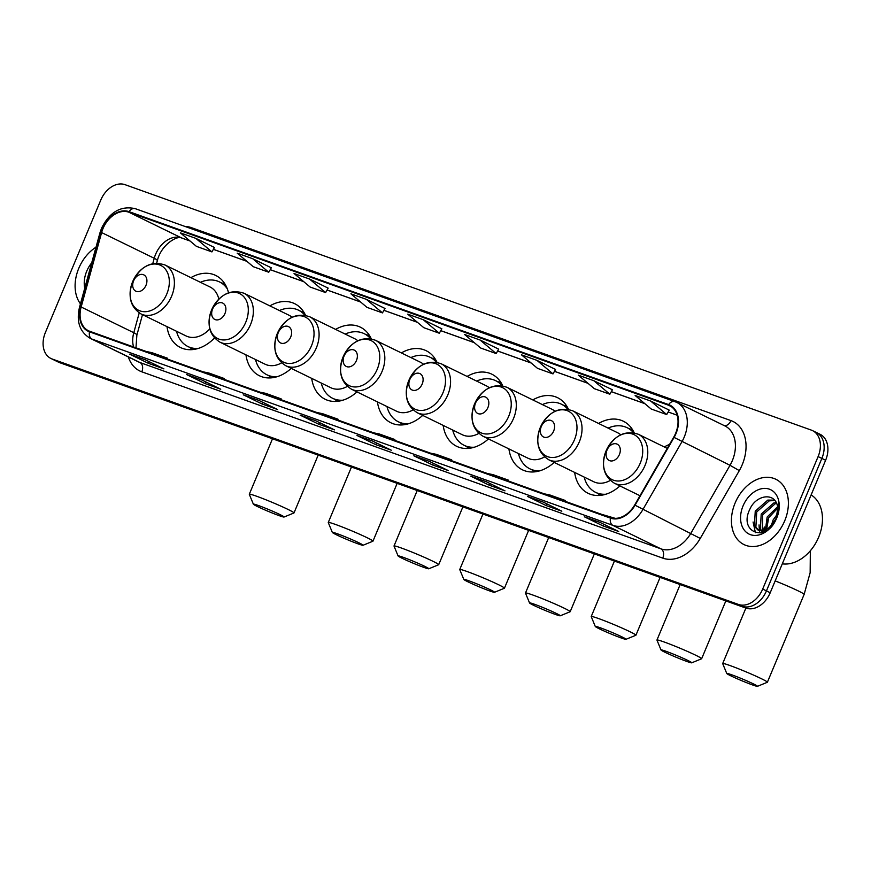 <?xml version="1.0" encoding="UTF-8"?>
<svg xmlns="http://www.w3.org/2000/svg" width="871" height="871" viewBox="0 0 871 871"><rect width="100%" height="100%" fill="white"/><g stroke="black" fill="none" stroke-linecap="round" stroke-linejoin="round"><path stroke-width="1.31" d="M574.653 472.42A40.12 29.004 -64 0 0 588.132 493.324A40.12 29.004 -64 0 0 619.934 485.942M508.914 448.903A40.12 29.004 -64 0 0 522.393 469.807A40.12 29.004 -64 0 0 554.196 462.425M443.176 425.396A40.12 29.004 -64 0 0 456.654 446.3A40.12 29.004 -64 0 0 488.457 438.919M377.437 401.89A40.12 29.004 -64 0 0 390.916 422.794A40.12 29.004 -64 0 0 422.718 415.413M311.698 378.373A40.12 29.004 -64 0 0 325.177 399.277A40.12 29.004 -64 0 0 356.979 391.896M245.96 354.867A40.12 29.004 -64 0 0 259.449 375.771A40.12 29.004 -64 0 0 291.252 368.389M166.992 326.625A40.12 29.004 -64 0 0 180.482 347.529A40.12 29.004 -64 0 0 214.506 338.013M437.013 362.336A40.12 29.004 -64 0 0 426.126 350.697A40.12 29.004 -64 0 0 401.357 352.918M305.536 315.313A40.12 29.004 -64 0 0 294.659 303.674A40.12 29.004 -64 0 0 269.879 305.895M371.275 338.83A40.12 29.004 -64 0 0 360.387 327.18A40.12 29.004 -64 0 0 335.618 329.401M502.741 385.842A40.12 29.004 -64 0 0 491.865 374.203A40.12 29.004 -64 0 0 467.096 376.424M568.48 409.359A40.12 29.004 -64 0 0 557.603 397.709A40.12 29.004 -64 0 0 532.823 399.931M634.219 432.865A40.12 29.004 -64 0 0 623.342 421.226A40.12 29.004 -64 0 0 598.562 423.448M669.527 444.45A40.12 29.004 -64 0 0 664.301 446.954M228.507 292.776A40.12 29.004 -64 0 0 215.692 275.432A40.12 29.004 -64 0 0 190.912 277.653M50.91 358.471A22.711 16.418 -64 0 0 52.129 358.983L738.434 604.43A22.711 16.418 -64 0 0 762.691 589.057L818.109 456.589A22.711 16.418 -64 0 0 812.567 430.633A22.711 16.418 -64 0 0 811.358 430.122L125.043 184.674A22.711 16.418 -64 0 0 100.786 200.047L45.379 332.526A22.711 16.418 -64 0 0 50.91 358.471L58.433 362.14A22.711 16.418 -64 0 0 59.642 362.652L745.957 608.1A22.711 16.418 -64 0 0 770.214 592.737L825.621 460.258A22.711 16.418 -64 0 0 820.09 434.302L816.323 432.473A22.711 16.418 -64 0 0 815.114 431.962M54.677 360.311A22.711 16.418 -64 0 0 55.886 360.823L742.201 606.27A22.711 16.418 -64 0 0 766.447 590.897L821.865 458.418A22.711 16.418 -64 0 0 816.323 432.473A22.711 16.418 -64 0 1 821.865 458.418L766.447 590.897A22.711 16.418 -64 0 1 742.201 606.27L55.886 360.823A22.711 16.418 -64 0 1 54.677 360.311M78.771 268.322A36.332 26.272 -64 0 0 80.448 303.837A36.332 26.272 -64 0 1 78.771 268.322A36.332 26.272 -64 0 1 96.006 247.201A36.332 26.272 -64 0 0 78.771 268.322M735.102 503.046A36.332 26.272 -64 0 0 743.965 544.571A36.332 26.272 -64 0 0 784.717 520.793A36.332 26.272 -64 0 0 775.854 479.268A36.332 26.272 -64 0 0 735.102 503.046A36.332 26.272 -64 0 0 743.965 544.571A36.332 26.272 -64 0 0 784.717 520.793A36.332 26.272 -64 0 0 775.854 479.268A36.332 26.272 -64 0 0 735.102 503.046M102.974 228.605A24.225 17.507 116 0 1 128.854 212.208L668.384 405.167A24.225 17.507 116 0 1 669.679 405.712A24.225 17.507 116 0 1 673.719 437.177L634.676 504.973A24.225 17.507 116 0 1 610.68 517.581L89.724 331.274A24.225 17.507 116 0 1 88.428 330.73A24.225 17.507 116 0 1 81.155 307.006L101.613 232.568A24.225 17.507 116 0 1 102.974 228.605M102.56 228.452A24.824 17.953 -64 0 0 101.167 232.513L80.709 306.962A24.824 17.953 -64 0 0 89.495 331.829L610.44 518.136A24.824 17.953 -64 0 0 635.046 505.213L674.089 437.416A24.824 17.953 -64 0 0 668.623 404.601L129.082 211.653A24.824 17.953 -64 0 0 102.56 228.452M498.691 349.14L480.084 340.028L464.581 334.486L480.661 348.019L496.165 353.561L498.702 349.119M214.451 247.484L195.844 238.371L180.341 232.829L196.421 246.362L211.925 251.904L214.462 247.462M271.295 267.811L252.699 258.709L237.195 253.156L253.265 266.7L268.769 272.242L271.306 267.789M384.993 308.476L366.397 299.363L350.893 293.821L366.963 307.354L382.467 312.896L385.004 308.454M441.837 328.803L423.241 319.701L407.737 314.148L423.807 327.692L439.311 333.234L441.847 328.781M486.192 481.674L504.984 490.852L489.48 485.31L470.688 476.132L486.192 481.674M543.036 502.012L561.828 511.19L546.324 505.648L527.532 496.459L543.036 502.012M599.879 522.339L618.682 531.517L603.178 525.975L584.376 516.797L599.879 522.339M315.64 420.682L334.442 429.86L318.938 424.319L300.136 415.14L315.64 420.682M258.796 400.355L277.588 409.533L262.084 403.992L243.292 394.813L258.796 400.355M201.952 380.028L220.744 389.206L205.24 383.654L186.448 374.476L201.952 380.028M145.098 359.69L163.9 368.869L148.397 363.327L129.594 354.149L145.098 359.69M429.338 461.347L448.14 470.525L432.637 464.983L413.834 455.805L429.338 461.347M372.494 441.02L391.286 450.198L375.782 444.656L356.99 435.467L372.494 441.02M536.939 360.354L521.435 354.813L537.505 368.346L553.009 373.899L555.546 369.446L536.939 360.354L553.009 373.899M593.782 380.692L578.279 375.14L594.349 388.684L609.863 394.225L612.389 389.773L593.782 380.692L609.863 394.225M650.637 401.019L635.133 395.478L651.203 409.011L666.707 414.552L669.244 410.11L650.637 401.019L666.707 414.552M309.543 279.036L294.039 273.494L310.12 287.027L325.623 292.569L328.16 288.127L309.543 279.036L325.623 292.569M375.782 444.656L376.49 442.969M357.589 435.685A6.053 4.17 -70.3 0 1 357.284 435.598A6.053 4.17 -70.3 0 1 356.99 435.467M432.637 464.983L433.333 463.296M414.433 456.012A6.053 4.17 -70.3 0 1 414.128 455.925A6.053 4.17 -70.3 0 1 413.834 455.805M148.397 363.327L149.093 361.65M130.193 354.366A6.053 4.17 -70.3 0 1 129.888 354.268A6.053 4.17 -70.3 0 1 129.594 354.149M205.24 383.654L205.948 381.977M187.047 374.693A6.053 4.17 -70.3 0 1 186.742 374.606A6.053 4.17 -70.3 0 1 186.448 374.476M262.084 403.992L262.792 402.304M243.891 395.02A6.053 4.17 -70.3 0 1 243.586 394.933A6.053 4.17 -70.3 0 1 243.292 394.813M318.938 424.319L319.635 422.642M300.735 415.358A6.053 4.17 -70.3 0 1 300.43 415.26A6.053 4.17 -70.3 0 1 300.136 415.14M603.178 525.975L603.875 524.288M584.974 517.015A6.053 4.17 -70.3 0 1 584.67 516.917A6.053 4.17 -70.3 0 1 584.376 516.797M546.324 505.648L547.032 503.961M528.131 496.677A6.053 4.17 -70.3 0 1 527.826 496.59A6.053 4.17 -70.3 0 1 527.532 496.459M489.48 485.31L490.188 483.634M471.287 476.35A6.053 4.17 -70.3 0 1 470.982 476.252A6.053 4.17 -70.3 0 1 470.688 476.132M423.241 319.701L439.311 333.234M366.397 299.363L382.467 312.896M252.699 258.709L268.769 272.242M195.844 238.371L211.925 251.904M480.084 340.028L496.165 353.561M389.217 438.374L394.846 439.528L379.342 433.987L373.713 432.833M394.846 439.528L394.628 440.312M332.363 418.047L338.002 419.201L322.499 413.66L316.859 412.506M338.002 419.201L337.774 419.985M275.519 397.72L281.148 398.864L265.644 393.322L260.015 392.168M281.148 398.864L280.93 399.658M218.675 377.383L224.304 378.537L208.8 372.995L203.172 371.841M224.304 378.537L224.087 379.321M161.821 357.056L167.461 358.21L151.957 352.668L146.317 351.514M167.461 358.21L167.232 358.994M446.061 458.712L451.701 459.866L436.197 454.314L430.557 453.17M451.701 459.866L451.472 460.65M502.915 479.039L508.544 480.193L493.04 474.651L487.412 473.497M508.544 480.193L508.326 480.977M559.759 499.366L565.388 500.52L549.884 494.978L544.255 493.824M565.388 500.52L565.17 501.304M615.242 518.354L601.099 514.162M91.705 262.846A24.682 17.845 -64 0 0 86.73 271.164A24.682 17.845 -64 0 0 84.748 288.181M279.068 515.61A16.658 0.925 -157.3 0 0 284.055 517.026A16.658 0.925 -157.3 0 0 275.497 512.486A16.658 0.925 -157.3 0 0 258.393 505.518A16.658 0.925 -157.3 0 0 253.374 504.189A16.658 0.925 -157.3 0 0 262.748 508.991A16.658 0.925 -157.3 0 0 279.068 515.61M253.374 504.189L249.313 494.325A24.225 1.339 22.7 0 1 249.302 494.238A24.225 1.339 22.7 0 1 256.618 496.241A24.225 1.339 22.7 0 1 280.93 506.138A24.225 1.339 22.7 0 1 293.995 512.932A24.225 1.339 22.7 0 1 293.93 512.986L284.055 517.026M146.012 285.242A9.08 6.565 -64 0 0 143.312 274.659A9.08 6.565 -64 0 0 133.611 280.81A9.08 6.565 -64 0 0 136.312 291.393A9.08 6.565 -64 0 0 146.012 285.242M218.828 299.123A27.251 19.706 -64 0 0 210.042 286.995L165 264.991C151.38 260.581 140.59 266.167 132.621 281.758A25.03 18.095 -64 0 0 140.068 310.914A25.03 18.095 -64 0 0 166.807 293.973A25.03 18.095 -64 0 0 159.36 264.806A25.03 18.095 -64 0 0 132.621 281.747C127.493 296.39 130.312 307.136 141.08 313.974A27.251 19.706 -64 0 0 171.641 296.14A27.251 19.706 -64 0 0 165 264.991M227.309 288.845A35.951 25.999 -64 0 0 219.503 281.932A35.951 25.999 -64 0 0 200.439 282.302M226.122 286.134A35.951 25.999 -64 0 0 221.376 282.846L219.503 281.932M176.53 331.274A35.951 25.999 -64 0 0 187.94 346.538L189.824 347.464A35.951 25.999 -64 0 0 195.333 349.173M187.94 346.538A35.951 25.999 -64 0 0 198.207 348.444M141.08 313.974L186.122 335.966A27.251 19.706 -64 0 0 209.78 328.922M358.035 543.852A16.658 0.925 -157.3 0 0 363.022 545.268A16.658 0.925 -157.3 0 0 354.464 540.728A16.658 0.925 -157.3 0 0 337.36 533.76A16.658 0.925 -157.3 0 0 332.341 532.431A16.658 0.925 -157.3 0 0 341.715 537.233A16.658 0.925 -157.3 0 0 358.035 543.852M332.341 532.431L328.28 522.567A24.225 1.339 22.7 0 1 328.269 522.48A24.225 1.339 22.7 0 1 335.585 524.484A24.225 1.339 22.7 0 1 359.897 534.369A24.225 1.339 22.7 0 1 372.962 541.174A24.225 1.339 22.7 0 1 372.897 541.229L363.022 545.268M224.979 313.484A9.08 6.565 -64 0 0 222.279 302.901A9.08 6.565 -64 0 0 212.578 309.053A9.08 6.565 -64 0 0 215.279 319.635A9.08 6.565 -64 0 0 224.979 313.484M292.035 317.229A27.251 19.706 -64 0 0 289.009 315.237L243.967 293.233C230.347 288.824 219.557 294.409 211.588 310C206.46 324.633 209.28 335.368 220.047 342.205A27.251 19.706 -64 0 0 250.608 324.382A27.251 19.706 -64 0 0 243.967 293.233M304.839 315.182A35.951 25.999 -64 0 0 298.47 310.163A35.951 25.999 -64 0 0 279.406 310.544M305.09 314.377A35.951 25.999 -64 0 0 300.343 311.089L298.47 310.163M255.497 359.516A35.951 25.999 -64 0 0 266.907 374.78L268.791 375.706A35.951 25.999 -64 0 0 274.3 377.415M266.907 374.78A35.951 25.999 -64 0 0 277.174 376.686M220.047 342.205L265.089 364.209A27.251 19.706 -64 0 0 281.594 362.88M423.774 567.359A16.658 0.925 -157.3 0 0 428.761 568.774A16.658 0.925 -157.3 0 0 420.203 564.234A16.658 0.925 -157.3 0 0 403.099 557.266A16.658 0.925 -157.3 0 0 398.08 555.948A16.658 0.925 -157.3 0 0 407.454 560.739A16.658 0.925 -157.3 0 0 423.774 567.359M398.08 555.948L394.019 546.073A24.225 1.339 22.7 0 1 394.008 545.997A24.225 1.339 22.7 0 1 401.313 548.001A24.225 1.339 22.7 0 1 425.636 557.886A24.225 1.339 22.7 0 1 438.701 564.691A24.225 1.339 22.7 0 1 438.636 564.746L428.761 568.774M290.718 336.99A9.08 6.565 -64 0 0 288.018 326.407A9.08 6.565 -64 0 0 278.317 332.559A9.08 6.565 -64 0 0 281.017 343.141A9.08 6.565 -64 0 0 290.718 336.99M357.774 340.735A27.251 19.706 -64 0 0 354.747 338.743L309.695 316.75C296.086 312.33 285.296 317.926 277.316 333.506A25.03 18.095 -64 0 0 284.773 362.674A25.03 18.095 -64 0 0 311.513 345.722A25.03 18.095 -64 0 0 304.066 316.554A25.03 18.095 -64 0 0 277.326 333.495C272.198 348.15 275.018 358.885 285.786 365.722A27.251 19.706 -64 0 0 316.347 347.888A27.251 19.706 -64 0 0 309.695 316.75M370.567 338.688A35.951 25.999 -64 0 0 364.209 333.68A35.951 25.999 -64 0 0 345.145 334.061M370.828 337.894A35.951 25.999 -64 0 0 366.081 334.595L364.209 333.68M321.225 383.033A35.951 25.999 -64 0 0 332.646 398.297L334.529 399.212A35.951 25.999 -64 0 0 340.038 400.932M332.646 398.297A35.951 25.999 -64 0 0 342.902 400.192M285.786 365.722L330.828 387.715A27.251 19.706 -64 0 0 347.333 386.397M489.513 590.876A16.658 0.925 -157.3 0 0 494.499 592.291A16.658 0.925 -157.3 0 0 485.942 587.74A16.658 0.925 -157.3 0 0 468.838 580.772A16.658 0.925 -157.3 0 0 463.818 579.455A16.658 0.925 -157.3 0 0 473.193 584.245A16.658 0.925 -157.3 0 0 489.513 590.876M463.818 579.455L459.746 569.59A24.225 1.339 22.7 0 1 459.746 569.503A24.225 1.339 22.7 0 1 467.052 571.507A24.225 1.339 22.7 0 1 491.375 581.393A24.225 1.339 22.7 0 1 504.44 588.197A24.225 1.339 22.7 0 1 504.374 588.252L494.499 592.291M356.457 360.507A9.08 6.565 -64 0 0 353.757 349.913A9.08 6.565 -64 0 0 344.056 356.065A9.08 6.565 -64 0 0 346.756 366.647A9.08 6.565 -64 0 0 356.457 360.507M423.513 364.252A27.251 19.706 -64 0 0 420.486 362.26L375.434 340.256C361.824 335.847 351.035 341.432 343.054 357.012A25.03 18.095 -64 0 0 350.512 386.18A25.03 18.095 -64 0 0 377.241 369.228A25.03 18.095 -64 0 0 369.805 340.06A25.03 18.095 -64 0 0 343.065 357.012C337.937 371.656 340.757 382.391 351.525 389.228A27.251 19.706 -64 0 0 382.086 371.394A27.251 19.706 -64 0 0 375.434 340.256M436.306 362.205A35.951 25.999 -64 0 0 429.936 357.186A35.951 25.999 -64 0 0 410.883 357.567M436.567 361.4A35.951 25.999 -64 0 0 431.82 358.101L429.936 357.186M386.964 406.539A35.951 25.999 -64 0 0 398.385 421.804L400.268 422.718A35.951 25.999 -64 0 0 405.777 424.438M398.385 421.804A35.951 25.999 -64 0 0 408.641 423.698M351.525 389.228L396.566 411.232A27.251 19.706 -64 0 0 413.072 409.903M555.252 614.382A16.658 0.925 -157.3 0 0 560.227 615.797A16.658 0.925 -157.3 0 0 551.681 611.257A16.658 0.925 -157.3 0 0 534.576 604.289A16.658 0.925 -157.3 0 0 529.557 602.961A16.658 0.925 -157.3 0 0 538.92 607.762A16.658 0.925 -157.3 0 0 555.252 614.382M529.557 602.961L525.485 593.097A24.225 1.339 22.7 0 1 525.485 593.009A24.225 1.339 22.7 0 1 532.791 595.013A24.225 1.339 22.7 0 1 557.102 604.899A24.225 1.339 22.7 0 1 570.178 611.703A24.225 1.339 22.7 0 1 570.113 611.758L560.227 615.797M422.195 384.013A9.08 6.565 -64 0 0 419.484 373.43A9.08 6.565 -64 0 0 409.784 379.582A9.08 6.565 -64 0 0 412.495 390.164A9.08 6.565 -64 0 0 422.195 384.013M489.252 387.758A27.251 19.706 -64 0 0 486.214 385.766L441.172 363.762C427.563 359.353 416.763 364.938 408.793 380.529C403.676 395.162 406.496 405.897 417.253 412.734A27.251 19.706 -64 0 0 447.814 394.911A27.251 19.706 -64 0 0 441.172 363.762M502.044 385.711A35.951 25.999 -64 0 0 495.675 380.692A35.951 25.999 -64 0 0 476.622 381.073M502.306 384.906A35.951 25.999 -64 0 0 497.559 381.618L495.675 380.692M452.702 430.045A35.951 25.999 -64 0 0 464.123 445.31L465.996 446.235A35.951 25.999 -64 0 0 471.516 447.944M464.123 445.31A35.951 25.999 -64 0 0 474.379 447.215M417.253 412.734L462.305 434.738A27.251 19.706 -64 0 0 478.81 433.41M620.99 637.888A16.658 0.925 -157.3 0 0 625.966 639.303A16.658 0.925 -157.3 0 0 617.408 634.763A16.658 0.925 -157.3 0 0 600.315 627.795A16.658 0.925 -157.3 0 0 595.285 626.478A16.658 0.925 -157.3 0 0 604.659 631.268A16.658 0.925 -157.3 0 0 620.99 637.888M595.285 626.478L591.224 616.603A24.225 1.339 22.7 0 1 591.224 616.526A24.225 1.339 22.7 0 1 598.529 618.53A24.225 1.339 22.7 0 1 622.841 628.416A24.225 1.339 22.7 0 1 635.917 635.22A24.225 1.339 22.7 0 1 635.852 635.275L625.966 639.303M487.923 407.519A9.08 6.565 -64 0 0 485.223 396.936A9.08 6.565 -64 0 0 475.522 403.088A9.08 6.565 -64 0 0 478.223 413.671A9.08 6.565 -64 0 0 487.923 407.519M554.99 411.264A27.251 19.706 -64 0 0 551.953 409.272L506.911 387.279C493.302 382.859 482.501 388.455 474.532 404.035A25.03 18.095 -64 0 0 481.979 433.203A25.03 18.095 -64 0 0 508.718 416.251A25.03 18.095 -64 0 0 501.271 387.083A25.03 18.095 -64 0 0 474.543 404.024C469.404 418.679 472.224 429.414 482.991 436.251A27.251 19.706 -64 0 0 513.552 418.418A27.251 19.706 -64 0 0 506.911 387.279M567.783 409.218A35.951 25.999 -64 0 0 561.414 404.209A35.951 25.999 -64 0 0 542.361 404.59M568.034 408.423A35.951 25.999 -64 0 0 563.297 405.124L561.414 404.209M518.441 453.562A35.951 25.999 -64 0 0 529.862 468.827L531.735 469.741A35.951 25.999 -64 0 0 537.255 471.461M529.862 468.827A35.951 25.999 -64 0 0 540.118 470.721M482.991 436.251L528.044 458.244A27.251 19.706 -64 0 0 544.549 456.927M686.729 661.405A16.658 0.925 -157.3 0 0 691.705 662.82A16.658 0.925 -157.3 0 0 683.147 658.269A16.658 0.925 -157.3 0 0 666.043 651.301A16.658 0.925 -157.3 0 0 661.024 649.984A16.658 0.925 -157.3 0 0 670.398 654.774A16.658 0.925 -157.3 0 0 686.729 661.405M661.024 649.984L656.963 640.12A24.225 1.339 22.7 0 1 656.952 640.033A24.225 1.339 22.7 0 1 664.268 642.036A24.225 1.339 22.7 0 1 688.58 651.922A24.225 1.339 22.7 0 1 701.645 658.726A24.225 1.339 22.7 0 1 701.591 658.781L691.705 662.82M553.662 431.036A9.08 6.565 -64 0 0 550.962 420.443A9.08 6.565 -64 0 0 541.261 426.594A9.08 6.565 -64 0 0 543.961 437.177A9.08 6.565 -64 0 0 553.662 431.036M620.729 434.781A27.251 19.706 -64 0 0 617.691 432.789L572.65 410.785C559.03 406.376 548.24 411.961 540.27 427.541A25.03 18.095 -64 0 0 547.717 456.709A25.03 18.095 -64 0 0 574.457 439.757A25.03 18.095 -64 0 0 567.01 410.589A25.03 18.095 -64 0 0 540.27 427.541C535.142 442.185 537.962 452.92 548.73 459.757A27.251 19.706 -64 0 0 579.291 441.924A27.251 19.706 -64 0 0 572.65 410.785M633.522 432.735A35.951 25.999 -64 0 0 627.153 427.715A35.951 25.999 -64 0 0 608.089 428.097M633.772 431.929A35.951 25.999 -64 0 0 629.025 428.63L627.153 427.715M584.18 477.068A35.951 25.999 -64 0 0 595.59 492.333L597.473 493.247A35.951 25.999 -64 0 0 602.993 494.968M595.59 492.333A35.951 25.999 -64 0 0 605.857 494.227M548.73 459.757L593.772 481.761A27.251 19.706 -64 0 0 610.277 480.433M752.457 684.911A16.658 0.925 -157.3 0 0 757.443 686.326A16.658 0.925 -157.3 0 0 748.886 681.786A16.658 0.925 -157.3 0 0 731.782 674.818A16.658 0.925 -157.3 0 0 726.762 673.49A16.658 0.925 -157.3 0 0 736.137 678.291A16.658 0.925 -157.3 0 0 752.457 684.911M726.762 673.49L722.701 663.626A24.225 1.339 22.7 0 1 722.69 663.539A24.225 1.339 22.7 0 1 730.007 665.542A24.225 1.339 22.7 0 1 754.319 675.428A24.225 1.339 22.7 0 1 767.384 682.233A24.225 1.339 22.7 0 1 767.318 682.287L757.443 686.326M619.401 454.542A9.08 6.565 -64 0 0 616.701 443.96A9.08 6.565 -64 0 0 607 450.111A9.08 6.565 -64 0 0 609.7 460.694A9.08 6.565 -64 0 0 619.401 454.542M766.828 523.025A41.634 30.104 -64 0 0 768.723 517.614M763.834 529.274A41.634 30.104 -64 0 0 764.215 528.588M782.3 563.842A37.845 27.36 -64 0 0 818.642 537.222A37.845 27.36 -64 0 0 811.13 494.924M771.162 525.964L773.143 519.911L777.705 513.574M773.568 523.21L776.79 517.069M765.413 529.971L767.177 516.993L777.672 506.639M766.622 529.405L768.668 517.722L777.89 507.967M762.92 532.312L761.918 531.462M761.319 530.798L760.35 529.328L761.21 514.075L773.753 503.013L776.224 502.589M763.366 532.148L762.811 531.528M762.256 530.766L762.702 514.805L775.244 503.732L776.638 503.438M769.322 527.532A17.104 12.368 -64 0 0 776.29 518.387A17.104 12.368 -64 0 0 777.237 505.038C773.84 492.115 756.072 495.294 750.051 508.827C737.889 532.355 766.251 543.156 776.094 519.258L778.478 503.1L776.442 518.234L769.322 527.532L765.065 530.101L757.999 530.025L754.384 526.411L755.244 511.168L767.787 500.096L774.504 500.139M765.402 531.201L757.999 530.025M758.772 530.352L755.876 527.14L756.736 511.898L769.278 500.825L774.885 500.585M743.061 505.888A24.682 17.845 -64 0 0 750.399 534.652A24.682 17.845 -64 0 0 776.758 517.94A24.682 17.845 -64 0 0 769.42 489.186A24.682 17.845 -64 0 0 743.061 505.888M764.303 527.009A37.845 27.36 -64 0 0 763.627 530.537M763.497 531.506A37.845 27.36 -64 0 0 763.421 532.127M755.418 532.693L753.077 522.001M760.089 533.008L759.414 530.722M759.381 530.537L759.044 524.919M764.967 530.145L765.01 527.837M59.642 362.652L52.129 358.983M825.621 460.258L818.109 456.589M770.214 592.737L762.691 589.057M745.957 608.1L738.434 604.43M128.854 212.208L181.484 237.914A24.225 17.507 -64 0 0 155.604 254.31A24.225 17.507 -64 0 0 154.243 258.273L152.773 263.597M185.055 226.46A37.845 27.36 116 0 1 191.424 227.658L730.965 420.606A7.567 5.215 -70.3 0 1 724.139 425.571M730.965 420.606A37.845 27.36 116 0 1 742.223 464.711A37.845 27.36 116 0 1 739.305 470.623L700.251 538.42A37.845 27.36 116 0 1 662.755 558.126L141.81 371.819A37.845 27.36 116 0 1 128.353 356.958M674.089 437.416L730.018 465.299A30.278 21.895 -64 0 0 732.359 460.574A30.278 21.895 -64 0 0 724.977 425.973L676.854 402.467A30.278 21.895 116 0 1 681.895 441.804L642.852 509.6A30.278 21.895 116 0 1 612.857 525.365L91.901 339.059A7.567 5.215 -70.3 0 1 89.495 331.829M135.691 208.833A7.567 5.215 109.7 0 0 135.321 208.681C120.895 205.458 109.637 211.98 101.537 228.256L99.936 232.884A7.567 1.317 15.4 0 1 101.167 232.513M610.44 518.136A7.567 5.215 109.7 0 0 612.857 525.365L660.969 548.861A30.278 21.895 -64 0 0 690.975 533.096L730.018 465.299L739.305 470.623M635.046 505.213L700.251 538.42M99.936 232.884L79.49 307.332A7.567 1.317 15.4 0 1 80.709 306.962M141.81 371.819A7.567 5.215 -70.3 0 0 140.024 362.554L91.901 339.059A30.278 21.895 116 0 1 90.29 338.373L138.402 361.868A30.278 21.895 -64 0 0 140.024 362.554L660.969 548.861A7.567 5.215 -70.3 0 1 662.755 558.126M675.232 401.792A30.278 21.895 116 0 1 676.854 402.467L674.862 401.629A7.567 5.215 -70.3 0 1 675.232 401.792M668.623 404.601A7.567 5.215 -70.3 0 1 674.862 401.629L135.321 208.681A7.567 5.215 109.7 0 0 129.082 211.653M191.424 227.658A7.567 5.215 -70.3 0 1 190.989 228.583M668.384 405.167L670.91 406.398M677.159 415.184L668.177 411.972L677.17 415.227M644.78 403.6L611.333 391.634M587.925 383.273L554.489 371.307M531.081 362.935L497.635 350.98M474.238 342.608L440.791 330.642M417.383 322.281L383.937 310.316M360.54 301.943L327.093 289.989M303.685 281.616L270.25 269.651M246.841 261.289L213.395 249.324M189.998 240.951L181.484 237.914A13.62 9.385 -70.3 0 0 182.137 238.186C178.653 234.756 161.375 243.771 157.303 260.788A13.62 2.373 -164.6 0 0 154.243 258.273L101.613 232.568M81.155 307.006L133.786 332.711A24.225 17.507 -64 0 0 133.59 346.963M139.218 312.918L133.786 332.711A13.62 2.373 -164.6 0 1 136.856 335.226L135.974 347.812M189.965 347.529A36.299 26.239 -64 0 0 193.264 349.521M225.121 284.294A36.299 26.239 -64 0 0 221.517 282.912L224.762 283.717M245.774 322.216A25.03 18.095 -64 0 0 238.327 293.037A25.03 18.095 -64 0 0 211.588 309.989A25.03 18.095 -64 0 0 219.035 339.157A25.03 18.095 -64 0 0 245.774 322.216M271.556 377.829L268.91 375.76A36.299 26.239 -64 0 0 272.231 377.753M304.088 312.537A36.299 26.239 -64 0 0 300.484 311.154M334.66 399.277A36.299 26.239 -64 0 0 337.97 401.27M369.816 336.043A36.299 26.239 -64 0 0 366.223 334.66M403.033 424.852L400.388 422.783A36.299 26.239 -64 0 0 403.709 424.776M435.554 359.56A36.299 26.239 -64 0 0 431.962 358.177M442.98 392.745A25.03 18.095 -64 0 0 435.533 363.577A25.03 18.095 -64 0 0 408.804 380.518A25.03 18.095 -64 0 0 416.251 409.686A25.03 18.095 -64 0 0 442.98 392.745M466.137 446.3A36.299 26.239 -64 0 0 469.447 448.282M501.293 383.066A36.299 26.239 -64 0 0 497.689 381.683L500.934 382.489M534.5 471.875L531.854 469.796A36.299 26.239 -64 0 0 535.175 471.799M567.032 406.572A36.299 26.239 -64 0 0 563.428 405.189L566.673 405.995M600.239 495.381L597.593 493.313A36.299 26.239 -64 0 0 600.914 495.305M632.771 430.089A36.299 26.239 -64 0 0 629.167 428.706M810.335 550.777L810.15 572.693L804.14 594.381A24.225 1.339 -157.3 0 0 775.168 580.892M640.196 463.274A25.03 18.095 -64 0 0 632.749 434.106A25.03 18.095 -64 0 0 606.009 451.047A25.03 18.095 -64 0 0 613.456 480.215A25.03 18.095 -64 0 0 640.196 463.274M645.03 465.441A27.251 19.706 -64 0 0 638.389 434.291C624.768 429.882 613.979 435.467 606.009 451.058C600.881 465.691 603.701 476.426 614.469 483.263A27.251 19.706 -64 0 0 645.03 465.441M79.49 307.332C76.191 321.747 79.794 332.091 90.29 338.373M812.567 430.633L816.323 432.473M157.303 260.788L156.649 263.162M142.496 314.66L136.856 335.226M644.867 403.676L611.311 391.678M588.012 383.338L554.468 371.34M531.168 363.011L497.613 351.013M474.325 342.684L440.77 330.686M417.47 322.346L383.926 310.348M360.627 302.019L327.071 290.021M303.772 281.692L270.228 269.694M246.929 261.354L213.373 249.356M190.085 241.027L182.137 238.186M372.636 441.085L357.284 435.598M315.792 420.758L300.43 415.26M258.937 400.42L243.586 394.933M202.094 380.094L186.742 374.606M145.239 359.767L129.888 354.268M429.479 461.412L414.128 455.925M486.334 481.75L470.982 476.252M543.177 502.077L527.826 496.59M600.032 522.415L584.67 516.917M318.187 455.119L293.995 512.932M272.503 438.777L249.302 494.238M189.943 347.518L192.589 349.587M397.154 483.361L372.962 541.174M351.47 467.019L328.269 522.48M300.462 311.143L303.729 311.96M462.882 506.868L438.701 564.691M417.209 490.536L394.008 545.997M334.649 399.266L337.295 401.346M366.201 334.649L369.467 335.466M528.621 530.385L504.44 588.197M482.948 514.042L459.746 569.503M431.94 358.166L435.206 358.983M594.36 553.891L570.178 611.703M548.686 537.549L525.485 593.009M466.116 446.29L468.772 448.358M660.098 577.397L635.917 635.22M614.414 561.066L591.224 616.526M725.837 600.914L701.645 658.726M680.153 584.572L656.952 640.033M629.145 428.695L632.411 429.512M804.14 594.381L767.384 682.233M667.251 448.402L638.389 434.291M639.989 495.73L614.469 483.263M745.892 608.078L722.69 663.539"/></g></svg>
